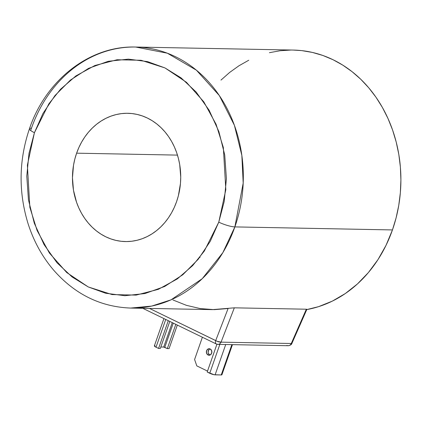 <?xml version="1.0" encoding="UTF-8"?>
<svg xmlns="http://www.w3.org/2000/svg" width="422" height="422" viewBox="0 0 422 422"><rect width="100%" height="100%" fill="white"/><g stroke="black" fill="none" stroke-linecap="round" stroke-linejoin="round"><path stroke-width="0.63" d="M234.869 226.904L243.188 183.09L241.848 155.412L234.405 125.323L219.345 95.583L196.409 70.189L167.339 53.198L135.668 47.037A130.535 110.153 91.1 0 1 234.869 226.904A130.535 110.153 91.1 0 1 130.656 308.065L151.714 306.071L171.047 299.826L202.228 278.705L222.863 252.62L234.869 226.904A12.238 2.384 -160.7 0 1 218.77 222.151A12.238 2.384 19.3 0 0 234.869 226.904L392.449 229.932L234.869 226.904M29.434 128.81A12.238 2.384 19.3 0 0 34.425 132.698L48.852 103.828L60.552 89.237L75.87 75.939L94.887 65.51L117.063 59.75L141.08 60.277L164.949 67.916L186.455 82.295L203.81 101.844L216.096 124.326L223.343 147.5L225.823 189.7L218.77 222.151L210.251 241.331L198.182 259.324L182.758 274.785L164.654 286.491L144.936 293.559L124.87 295.711L105.658 293.248L88.245 286.939L72.115 276.969L57.012 262.785L44.062 244.612L34.303 223.238L28.464 199.917L26.781 176.153L28.986 153.376L34.425 132.698L42.944 113.518L55.013 95.53L70.437 80.064L88.541 68.364L108.259 61.29L128.325 59.138L147.536 61.607L164.949 67.916L181.08 77.88L196.183 92.065L209.133 110.242L218.891 131.617L224.731 154.937L226.414 178.701L224.209 201.479L218.77 222.151L204.343 251.027L192.643 265.617L177.324 278.916L158.308 289.344L136.132 295.099L112.115 294.577L88.245 286.939L66.739 272.559L49.385 253.005L37.099 230.528L29.851 207.355L27.377 165.155L34.425 132.698A12.238 2.384 -160.7 0 1 29.434 128.81A12.238 2.384 -160.7 0 1 31.455 128.198L30.669 130.509M31.455 128.198A130.535 110.153 91.1 0 1 135.668 47.037C89.812 45.507 45.819 80.038 29.44 128.784C18.853 160.123 18.352 191.614 27.942 223.259C33.565 240.994 42.116 256.597 53.589 270.069C74.826 294.266 100.515 306.931 130.656 308.065L212.35 309.632L234.326 307.828L306.346 309.21L306.873 309.305L306.187 309.632M200.049 257.473L199.432 257.183M135.668 47.037L293.248 50.065A130.535 110.153 -88.9 0 1 392.449 229.932L386.014 245.361L377.938 259.672L368.348 272.612L357.418 283.964L345.333 293.527L332.309 301.134L318.563 306.657L306.762 309.595A130.535 110.153 -88.9 0 0 392.449 229.932L396.105 217.847L398.748 205.408L400.351 192.727L400.9 179.93L400.388 167.138L398.816 154.478L396.205 142.066L392.581 130.029L387.976 118.476L382.432 107.52L376.007 97.271L368.759 87.823L360.763 79.267L352.085 71.687L342.822 65.157L333.058 59.739L322.888 55.482L312.401 52.434L301.714 50.614L293.158 50.065M76.619 153.175A64.144 54.127 91.1 0 1 127.829 113.291A64.144 54.127 91.1 0 1 176.575 201.679A64.144 54.127 91.1 0 1 125.366 241.563A64.144 54.127 91.1 0 1 76.619 153.175L177.472 155.111L76.619 153.175L74.821 159.11L73.523 165.224L72.463 177.746L73.486 190.253L76.551 202.265L78.814 207.946L81.541 213.326L84.695 218.364L88.261 223.006L92.191 227.21L96.453 230.934L101.006 234.147L105.801 236.805L110.801 238.899L115.95 240.398L121.204 241.289L126.51 241.569L131.817 241.231L137.076 240.276L142.23 238.715L147.236 236.563L152.041 233.846L156.599 230.581L160.872 226.809L164.812 222.558L168.389 217.873L171.559 212.799L174.297 207.381L176.575 201.679L178.374 195.739L180.463 183.396L180.732 177.108L179.709 164.601L178.427 158.503L176.644 152.585L174.381 146.909L171.654 141.528L168.499 136.491L164.933 131.843L161.004 127.639L156.741 123.915L152.189 120.708L147.394 118.044L142.393 115.955L137.245 114.452L131.991 113.56L126.684 113.286L121.378 113.623L116.119 114.578L110.965 116.14L105.959 118.287L101.153 121.008L96.596 124.268L92.323 128.045L88.383 132.297L84.806 136.981L81.636 142.056L78.898 147.468L76.619 153.175M210.056 348.91A3.265 2.754 -88.9 0 0 208.125 351.89A3.265 2.754 -88.9 0 0 209.813 355.039L208.067 355.007A3.265 2.754 91.1 0 1 206.427 351.331A3.265 2.754 91.1 0 1 209.185 348.725A3.265 2.754 91.1 0 1 210.182 348.968A3.265 2.754 91.1 0 1 211.818 352.639A3.265 2.754 91.1 0 1 209.059 355.25A3.265 2.754 91.1 0 1 208.067 355.007L209.813 355.039A3.265 2.754 -88.9 0 0 209.94 355.097M216.934 344.22L207.197 372.025L216.934 344.22M175.816 324.344L167.323 348.598L169.074 348.63L177.319 325.077L169.074 348.63L167.323 348.598L164.78 347.364L173.273 323.11L164.78 347.364L163.704 347.048L172.26 322.619L163.704 347.048L167.323 348.598L175.816 324.344M168.283 320.688L158.566 348.43L160.318 348.461L169.786 321.422L160.318 348.461L158.566 348.43L168.283 320.688M221.64 374.309L221.914 374.725L221.233 374.963L231.857 344.632L221.233 374.963L215.104 374.841A4.078 0.797 19.3 0 1 209.739 373.259L219.846 344.399L209.739 373.259L207.197 372.025L214.028 374.71L221.233 374.963A4.078 0.797 19.3 0 0 221.903 374.768L232.453 344.642M165.74 319.454L156.024 347.195L158.566 348.43L156.024 347.195L165.74 319.454M194.589 359.512L202.386 337.241L194.589 359.512L196.816 365.895L194.589 359.512M196.816 365.895L207.524 371.091L196.816 365.895M215.104 374.841L225.728 344.51L215.104 374.841M163.926 318.578L154.362 345.887A4.078 0.797 19.3 0 0 156.024 347.195L154.42 346.114L155.038 345.692M160.835 346.989L163.704 347.048L160.835 346.989M209.813 355.039L208.326 353.283L208.12 352.038L208.927 349.722L209.824 349.01M208.067 355.007L206.574 353.251L206.58 350.751L208.072 348.978L210.182 348.968L211.67 350.724L211.665 353.219L210.172 354.997L208.067 355.007M142.742 308.297L216.228 343.956L217.931 344.363L288.147 345.713A4.078 3.445 -88.9 0 0 291.275 343.497L221.059 342.152A4.078 3.445 91.1 0 1 217.931 344.363A4.078 3.445 91.1 0 1 216.686 344.062A4.078 2.041 -64.1 0 1 216.228 343.956A4.078 2.041 -64.1 0 1 215.711 340.57L149.467 308.424L217.056 341.261L221.059 342.152A4.078 3.445 91.1 0 1 217.974 344.363M216.201 343.941A4.078 2.041 -64.1 0 1 215.711 340.57L228.096 308.535L214.207 309.648L200.228 308.577L186.403 305.333L172.957 299.968M286.902 345.407A4.078 3.445 -88.9 0 0 288.194 345.713A4.078 3.445 -88.9 0 0 291.275 343.497L291.977 343.207M228.096 308.535L215.711 340.57A4.078 1.266 21.1 0 0 221.059 342.152L234.326 307.828L221.059 342.152L291.275 343.497L306.346 309.21L234.326 307.828M306.578 309.511L306.873 309.305L306.346 309.21L291.275 343.497A4.078 0.971 23.7 0 0 291.961 343.276C291.623 344.558 290.352 345.37 288.147 345.713M290.916 50.049L280.118 50.74L269.421 52.687M248.748 60.235L238.968 65.769L229.684 72.41L220.991 80.09M306.873 309.342L291.961 343.276"/></g></svg>
